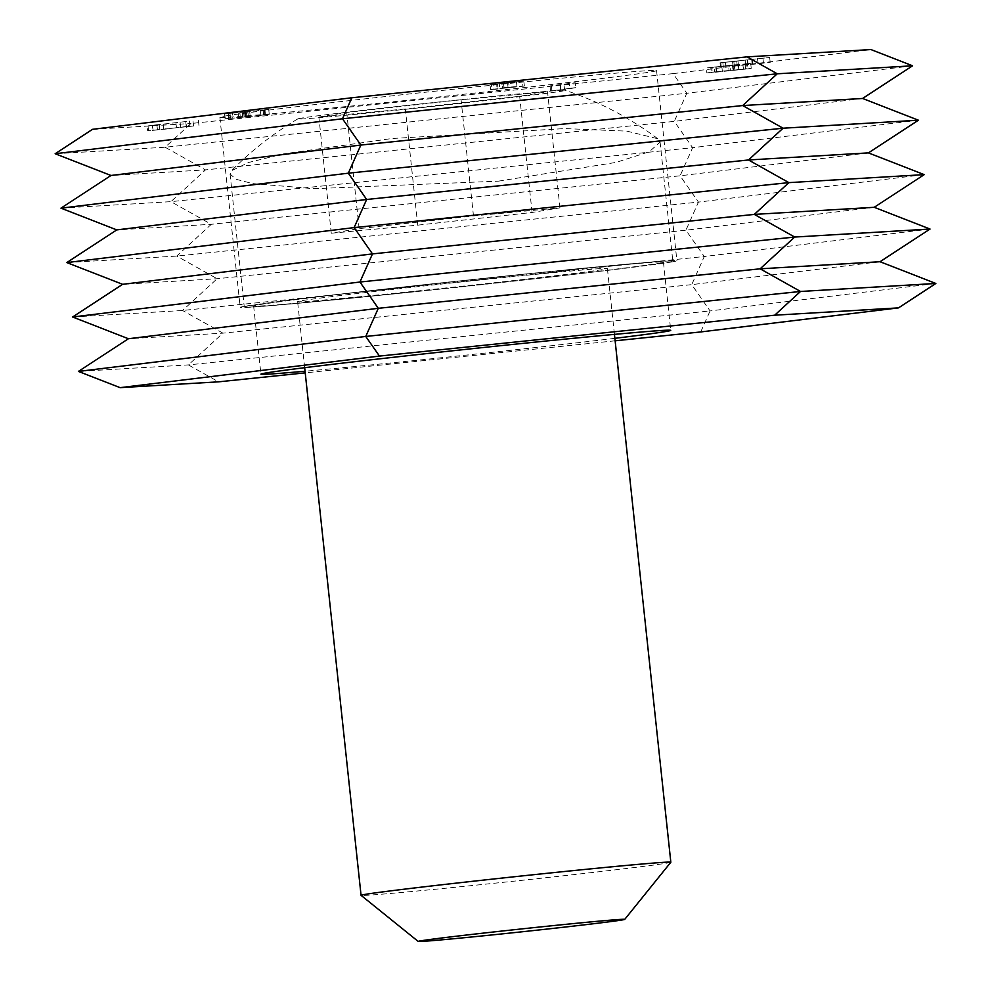 <?xml version="1.0" encoding="UTF-8"?>
<svg xmlns="http://www.w3.org/2000/svg" width="991" height="991" viewBox="0 0 991 991"><rect width="100%" height="100%" fill="white"/><g stroke="black" fill="none" stroke-linecap="round" stroke-linejoin="round"><path stroke-width="0.74" stroke-dasharray="4.96 3.72" d="M657.776 263.457A206.078 2.874 173.9 0 0 663.45 262.181A206.078 2.874 173.9 0 0 482.506 278.644A206.078 2.874 173.9 0 0 259.308 304.683A206.078 2.874 173.9 0 0 253.634 305.971A206.078 2.874 173.9 0 0 434.578 289.508A206.078 2.874 173.9 0 0 657.776 263.457M670.845 262.107A219.593 3.072 173.9 0 0 676.89 260.744A219.593 3.072 173.9 0 0 484.066 278.285A219.593 3.072 173.9 0 0 246.239 306.033A219.593 3.072 173.9 0 0 240.194 307.408A219.593 3.072 173.9 0 0 433.005 289.868A219.593 3.072 173.9 0 0 670.845 262.107M225.911 115.897A219.593 3.072 -6.1 0 1 463.751 88.149A219.593 3.072 -6.1 0 1 656.575 70.596A219.593 3.072 -6.1 0 1 650.53 71.971A219.593 3.072 -6.1 0 1 412.69 99.732A219.593 3.072 -6.1 0 1 219.866 117.272A219.593 3.072 -6.1 0 1 225.911 115.897M743.51 69.11L735 70.051C740.438 69.37 739.93 69.32 733.489 69.915L711.278 72.281C704.576 73.148 706.372 73.086 716.679 72.108L747.152 68.924L746.619 64.006C751.748 63.374 751.983 63.263 747.338 63.672L721.832 66.546L738.258 64.601L738.79 69.519L735 70.051L734.48 65.133C739.918 64.452 739.41 64.403 732.968 64.997L706.323 67.995L706.856 72.913L711.278 72.281L710.758 67.363C704.056 68.23 705.852 68.168 716.146 67.19L746.619 64.006C751.748 63.374 751.983 63.263 747.338 63.672L747.871 68.59L743.51 69.11L742.977 64.192M493.283 84.495L523.855 81.076L490.025 84.656L496.02 84.037L493.283 84.495L493.815 89.413L499.811 88.794L499.278 83.876M186.333 121.484L152.156 125.362L153.184 130.267L152.664 125.349L159.192 124.482L148.018 125.869L186.333 121.484L186.865 126.402L193.53 126.006L192.997 121.088M193.53 126.006L147.647 130.8L147.126 125.882L148.018 125.869L148.539 130.787L165.547 129.115L165.026 124.197M564.003 84.619L575.251 82.748L550.017 85.883L564.003 84.619L564.523 89.537L575.771 87.666L575.251 82.748M250.19 116.244L232.848 118.09C229.726 118.363 229.714 118.313 232.823 117.929L229.404 118.251C223.966 118.92 223.755 119.031 228.785 118.586L264.746 114.956L264.225 110.038C269.924 109.332 270.159 109.208 264.931 109.679L260.323 110.224C263.879 109.902 263.99 109.951 260.683 110.373L246.623 111.872C242.733 112.231 242.634 112.181 246.338 111.723L232.315 113.172C229.194 113.457 229.194 113.395 232.303 113.024L228.884 113.333C223.433 114.002 223.235 114.114 228.264 113.668L239.847 112.454L238.113 112.726L238.633 117.644L240.367 117.372L239.847 112.454L264.225 110.038C269.924 109.332 270.159 109.208 264.931 109.679L265.464 114.597L260.844 115.142L260.323 110.224C263.879 109.902 263.99 109.951 260.683 110.373L261.215 115.29L247.155 116.789L246.623 111.872C242.733 112.231 242.634 112.181 246.338 111.723L246.858 116.641L250.19 116.244L249.67 111.326M232.315 113.172C229.194 113.457 229.194 113.395 232.303 113.024L232.823 117.929C229.714 118.313 229.726 118.363 232.848 118.09L232.315 113.172M228.884 113.333C223.433 114.002 223.235 114.114 228.264 113.668L228.785 118.586C223.755 119.031 223.966 118.92 229.404 118.251L228.884 113.333M720.816 62.78L737.998 61.095L725.016 62.272L725.969 67.177L725.437 62.26L747.561 59.856L748.094 64.774L747.103 59.856L745.133 60.203L769.673 57.49L720.036 62.792L720.556 67.71L721.337 67.698L720.816 62.78M733.043 66.149L770.193 62.408L751.847 64.415L751.649 59.336L752.169 64.254L733.043 66.149L732.522 61.231M912.587 65.79L686.825 93.265L673.112 73.619L870.891 49.55M673.112 73.619L190.929 123.503L165.113 147.238L205.496 169.882L170.923 201.656L211.306 224.3L176.745 256.074L217.128 278.731L182.555 310.493L222.938 333.149L188.377 364.911L218.54 381.832M92.497 129.326L190.929 123.503M614.866 338.327A206.078 2.874 -6.1 0 1 305.055 371.229M615.126 340.805L305.228 372.864M862.579 98.468L674.289 121.385L686.825 93.265L165.113 147.238L55.149 153.741M918.409 120.208L692.635 147.684L674.289 121.385L205.496 169.882L110.967 175.481M868.401 152.887L680.099 175.803L692.635 147.684L170.923 201.656L60.959 208.16M924.219 174.627L698.457 202.102L680.099 175.803L211.306 224.3L116.789 229.9M874.211 207.305L685.921 230.222L698.457 202.102L176.745 256.074L66.781 262.578M930.041 229.045L704.267 256.52L685.921 230.222L217.128 278.731L122.599 284.318M880.033 261.723L691.73 284.64L704.267 256.52L182.555 310.493L72.591 316.996M935.851 283.463L710.076 310.939L691.73 284.64L222.938 333.149L128.421 338.736M700.724 331.948L710.076 310.939L188.377 364.911L78.413 371.414M575.771 87.666L569.775 88.286L569.255 83.38M569.775 88.286L561.017 89.747L560.485 84.83M561.017 89.747L551.876 90.59L551.355 85.672M551.876 90.59L550.55 90.8L550.017 85.883M550.55 90.8L560.671 89.933L560.138 85.015M560.671 89.933L564.523 89.537M198.943 125.411L198.423 120.493M189.95 125.944L189.43 121.026M186.234 126.365L185.713 121.447M163.713 129.226L163.181 124.309M159.724 129.4L159.192 124.482M157.42 129.573L156.888 124.655M165.547 129.115L186.865 126.402M264.746 114.956C270.444 114.25 270.679 114.126 265.464 114.597C270.679 114.126 270.444 114.25 264.746 114.956M260.844 115.142C264.399 114.82 264.523 114.869 261.215 115.29C264.523 114.869 264.399 114.82 260.844 115.142M247.155 116.789C243.253 117.149 243.154 117.099 246.858 116.641C243.154 117.099 243.253 117.149 247.155 116.789M245.991 116.653L245.471 111.735M245.396 116.727L244.864 111.81M245.05 116.628L244.517 111.71M248.332 116.207L247.812 111.289M242.758 117.322L242.225 112.404M499.811 88.794L502.548 88.335L502.016 83.417M502.548 88.335L522.938 86.229L522.406 81.312M522.938 86.229L524.375 85.994L523.855 81.076M524.375 85.994L509.114 87.146L508.581 82.228M509.114 87.146L504.915 87.58L504.382 82.662M504.915 87.58L497.99 88.719L497.47 83.801M497.99 88.719L491.994 89.339L491.474 84.421M491.994 89.339L490.557 89.574L490.025 84.656M490.557 89.574L496.553 88.955L496.02 84.037M496.553 88.955L493.815 89.413M516.98 86.762L503.985 88.1L516.98 86.762L516.447 81.844L503.465 83.182L516.447 81.844M503.985 88.1L503.465 83.182M508.036 87.431L507.516 82.513M738.53 66.013L737.998 61.095M737.267 66.063L736.747 61.145M734.319 66.1L733.798 61.182M745.653 65.121L745.133 60.203M747.908 64.96L747.387 60.042M770.193 62.408L769.673 57.49M763.442 62.817L762.909 57.899M758.041 63.412L757.508 58.494M763.466 63.09L762.934 58.172M723.331 67.289L722.811 62.371M747.152 68.924C752.28 68.292 752.516 68.181 747.871 68.59C752.516 68.181 752.28 68.292 747.152 68.924M745.628 68.961L745.096 64.043L745.628 68.961M743.386 69.283L742.866 64.365M738.852 69.804L738.32 64.886M722.365 71.463L721.832 66.546M733.489 69.915L732.968 64.997M716.679 72.108L716.146 67.19M734.864 70.311L734.331 65.394M729.091 70.448L714.722 71.971L729.091 70.448L728.558 65.53C733.142 65.109 733.588 65.121 729.896 65.592L714.189 67.054L728.558 65.53M732.968 70.15L730.429 70.497L729.896 65.592L732.436 65.233L732.968 70.15M712.244 72.318L714.722 71.971L714.189 67.054L711.724 67.4L712.244 72.318M716.332 72.009L715.812 67.091M462.834 99.472A134.541 1.883 -6.1 0 1 565.279 90.305A134.541 1.883 -6.1 0 1 400.302 109.828A134.541 1.883 -6.1 0 1 297.845 118.883A134.541 1.883 -6.1 0 1 462.834 99.472M498.498 181.142L616.105 162.4L649.278 151.759L660.08 142.097L657.789 138.752L626.931 131.146L564.82 128.595L392.027 138.505L283.513 153.89L248.716 162.45L231.621 170.675L230.073 174.069L236.131 179.297L252.717 183.595L313.936 188.699L498.498 181.142M408.465 292.37A215.493 3.01 173.9 0 0 672.815 261.178A215.493 3.01 173.9 0 0 508.618 275.783A215.493 3.01 173.9 0 0 244.269 306.975A215.493 3.01 173.9 0 0 408.465 292.37M670.833 862.244A155.773 2.18 -6.1 0 1 479.755 884.765A155.773 2.18 -6.1 0 1 361.083 895.356M416.307 291.069A155.773 2.18 173.9 0 0 607.396 268.524A155.773 2.18 173.9 0 0 488.699 279.078A155.773 2.18 173.9 0 0 297.61 301.623A155.773 2.18 173.9 0 0 416.307 291.069M405.331 108.998L318.867 117.074L346.726 112.466L461.063 99.769L547.528 91.692L519.668 96.3L405.331 108.998L417.744 225.155L331.279 233.232L359.138 228.624L473.475 215.927L559.952 207.85L532.08 212.458L417.744 225.155M532.08 212.458L519.668 96.3M559.952 207.85L547.528 91.692M473.475 215.927L461.063 99.769M359.138 228.624L346.726 112.466M331.279 233.232L318.867 117.074M176.448 127.616L175.927 122.698M180.647 127.232L180.114 122.314M663.45 262.181L670.734 330.362M656.575 70.596L676.89 260.744M219.866 117.272L240.194 307.408M253.634 305.971L260.918 374.164M268.722 109.406L269.255 114.324M263.172 110.013L263.693 114.931M243.6 112.107L244.12 117.025M229.949 113.346L230.469 118.263M224.561 113.94L225.093 118.858M752.243 59.324L752.764 64.242M750.72 63.436L751.24 68.354M657.789 138.752A324.528 324.528 0 0 0 565.279 90.305M660.08 142.097L672.815 261.178M614.445 334.388L607.396 268.524M304.671 367.698L297.61 301.623M230.073 174.069L244.269 306.975M297.845 118.883A324.528 324.528 0 0 0 231.621 170.675"/><path stroke-width="1.49" d="M305.055 371.229A206.078 2.874 -6.1 0 1 260.918 374.164A206.078 2.874 -6.1 0 1 266.591 372.876A206.078 2.874 -6.1 0 1 489.789 346.825A206.078 2.874 -6.1 0 1 670.734 330.362A206.078 2.874 -6.1 0 1 665.06 331.651A206.078 2.874 -6.1 0 1 614.866 338.327M747.078 56.871L351.855 97.762L92.497 129.326L55.149 153.741L110.967 175.481L360.848 145.058L742.68 105.554L777.241 73.792L912.587 65.79L870.891 49.55L747.078 56.871L777.241 73.792L342.49 118.771L360.848 145.058L348.312 173.19L366.658 199.476L354.121 227.608L372.48 253.894L359.944 282.026L378.289 308.312L365.753 336.445L379.466 356.079L774.689 315.2L898.503 307.879L700.724 331.948L615.126 340.805M110.967 175.481L60.959 208.16L116.789 229.9L66.781 262.578L122.599 284.318L72.591 316.996L128.421 338.736L78.413 371.414L120.109 387.654L379.466 356.079M120.109 387.654L218.54 381.832L305.228 372.864M351.855 97.762L342.49 118.771L55.149 153.741M912.587 65.79L862.579 98.468L742.68 105.554L783.063 128.211L348.312 173.19L60.959 208.16M862.579 98.468L918.409 120.208L783.063 128.211L748.502 159.972L366.658 199.476L116.789 229.9M918.409 120.208L868.401 152.887L748.502 159.972L788.873 182.629L354.121 227.608L66.781 262.578M868.401 152.887L924.219 174.627L788.873 182.629L754.312 214.403L372.48 253.894L122.599 284.318M924.219 174.627L874.211 207.305L754.312 214.403L794.695 237.047L359.944 282.026L72.591 316.996M874.211 207.305L930.041 229.045L794.695 237.047L760.134 268.821L378.289 308.312L128.421 338.736M930.041 229.045L880.033 261.723L760.134 268.821L800.505 291.465L365.753 336.445L78.413 371.414M880.033 261.723L935.851 283.463L800.505 291.465L774.689 315.2M935.851 283.463L898.503 307.879M497.346 934.389A103.844 1.449 173.9 0 0 624.726 919.375A103.844 1.449 173.9 0 0 545.607 926.399A103.844 1.449 173.9 0 0 418.227 941.45A103.844 1.449 173.9 0 0 497.346 934.389M418.227 941.45L361.083 895.356A155.773 2.18 -6.1 0 1 361.058 895.319A155.773 2.18 -6.1 0 1 552.148 872.774A155.773 2.18 -6.1 0 1 670.845 862.22A155.773 2.18 -6.1 0 1 670.833 862.244L614.445 334.388M624.726 919.375L670.833 862.244M361.058 895.319L304.671 367.698"/></g></svg>
